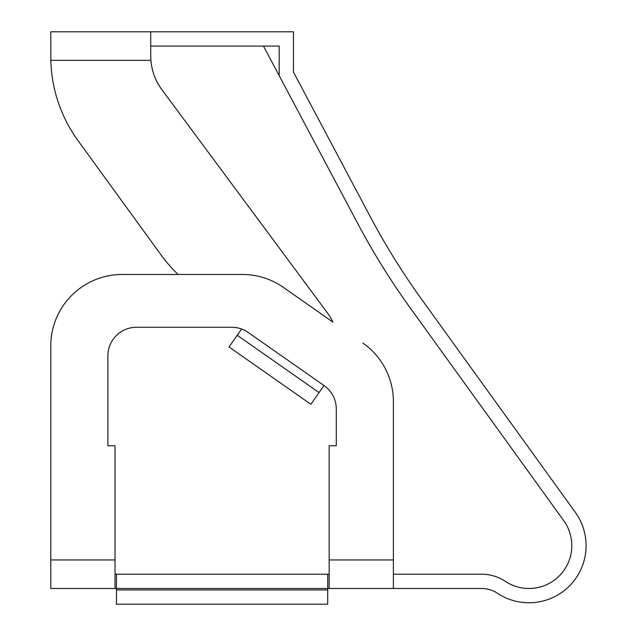 <?xml version="1.0" encoding="UTF-8"?>
<svg xmlns="http://www.w3.org/2000/svg" width="636" height="636" viewBox="0 0 636 636"><rect width="100%" height="100%" fill="white"/><g stroke="black" fill="none" stroke-linecap="round" stroke-linejoin="round"><path stroke-width="0.95" d="M237.22 335.283L241.6 329.019L237.22 335.283L241.6 329.019L237.22 335.283L319.065 392.595L324.002 385.543L310.877 404.289L229.032 346.97L237.22 335.283M263.471 46.078L357.845 223.729A727.989 727.989 0 0 0 410.403 308.174L564.204 521.313A42.827 42.827 0 0 1 505.318 581.36A42.827 42.827 0 0 0 481.643 574.221L393.382 574.221M150.716 56.222L150.716 31.8L293.458 31.8L293.458 72.107L370.454 217.027A713.719 713.719 0 0 0 421.978 299.818L574.706 511.471A57.097 57.097 0 0 1 497.424 593.253A28.548 28.548 0 0 0 481.643 588.499L327.715 588.499L327.715 574.221L116.46 574.221L116.46 588.499L50.8 588.499L50.8 559.95L115.029 559.95L115.029 445.757L107.897 445.757L107.897 355.826A28.548 28.548 0 0 1 136.446 327.278L231.79 327.278A28.548 28.548 0 0 1 241.6 329.019M161.949 89.771L327.309 312.769L161.949 89.771A57.097 57.097 0 0 1 150.899 60.348L50.84 60.348L50.8 31.8L150.716 31.8L50.8 31.8L50.84 60.348A142.742 142.742 0 0 0 78.061 140.691L161.21 255.139A142.742 142.742 0 0 0 178.104 274.466L122.168 274.466A71.375 71.375 0 0 0 50.8 345.833L50.8 559.95M231.79 327.278A28.548 28.548 0 0 1 248.167 332.445L324.114 385.615A28.548 28.548 0 0 1 336.285 409.004L336.285 445.757L329.146 445.757L329.146 588.499M78.061 140.691L161.21 255.139M115.029 574.221L329.146 574.221M279.188 75.66L279.188 46.078L150.716 46.078M324.114 385.615A28.548 28.548 0 0 1 336.285 409.004L336.285 445.757M150.899 60.348L150.716 55.761M327.309 312.769A57.097 57.097 0 0 1 332.93 322.086L283.346 287.369A71.375 71.375 0 0 0 242.411 274.466L122.168 274.466M115.029 559.95L115.029 588.499M136.446 327.278A28.548 28.548 0 0 0 107.897 355.826L107.897 445.757M362.949 343.106A71.375 71.375 0 0 1 393.382 401.57L393.382 588.499M327.715 589.922L327.715 604.2L116.46 604.2L116.46 588.499L327.715 588.499L327.715 589.922L116.46 589.922M329.146 559.95L393.382 559.95"/></g></svg>
